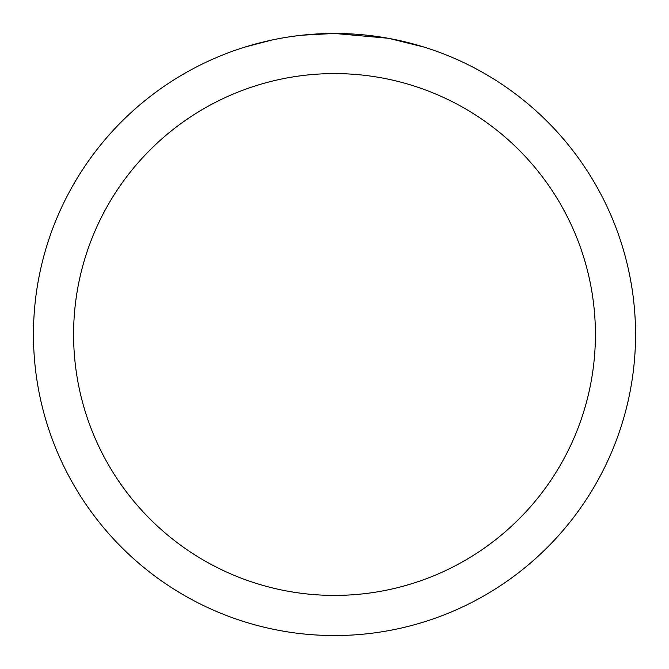<?xml version="1.0" encoding="UTF-8"?>
<svg xmlns="http://www.w3.org/2000/svg" width="669" height="669" viewBox="0 0 669 669"><rect width="100%" height="100%" fill="white"/><g stroke="black" fill="none" stroke-linecap="round" stroke-linejoin="round"><path stroke-width="1" d="M340.504 33.509L344.694 33.626M371.571 35.741L372.842 35.9M387.978 38.242L334.5 33.45A301.05 301.05 0 0 1 635.55 334.5A301.05 301.05 0 0 1 334.5 635.55A301.05 301.05 0 0 1 33.45 334.5A301.05 301.05 0 0 1 334.5 33.45L301.962 35.214M389.4 38.501L423.937 47.047M334.5 73.59A260.91 260.91 0 0 1 595.41 334.5A260.91 260.91 0 0 1 334.5 595.41A260.91 260.91 0 0 1 73.59 334.5A260.91 260.91 0 0 1 334.5 73.59M300.548 35.373L296.877 35.808M245.071 47.047L271.305 40.157M289.493 36.837L295.029 36.051M288.473 36.987L296.877 35.817M312.431 34.261L314.096 34.144"/></g></svg>
